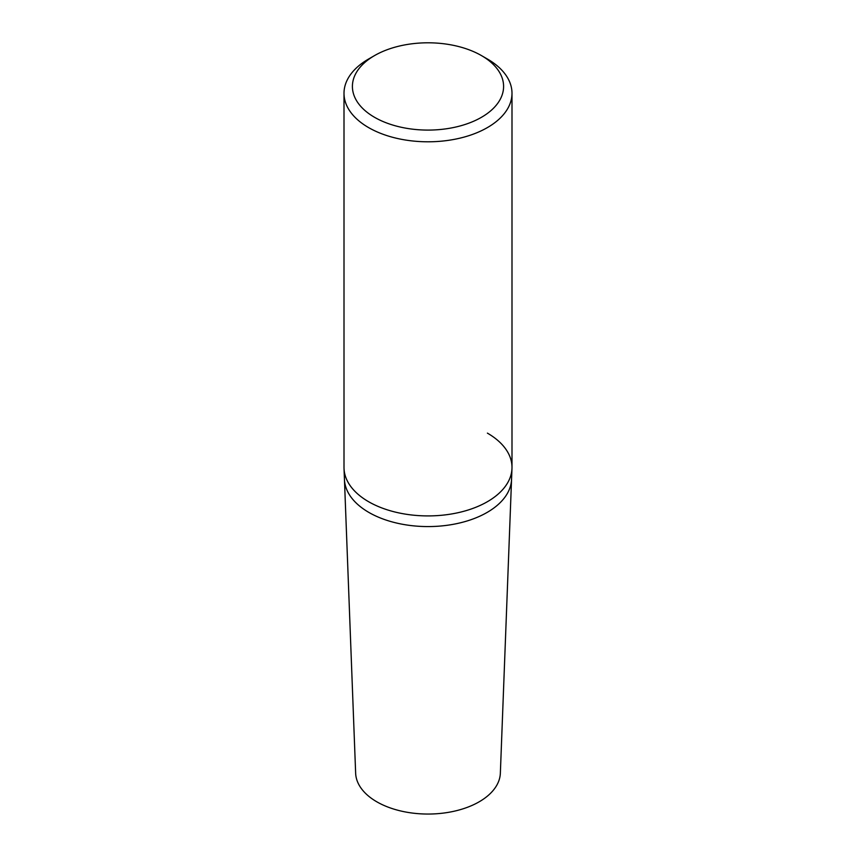 <?xml version="1.0" encoding="UTF-8"?>
<svg xmlns="http://www.w3.org/2000/svg" width="856" height="856" viewBox="0 0 856 856"><rect width="100%" height="100%" fill="white"/><g stroke="black" fill="none" stroke-linecap="round" stroke-linejoin="round"><path stroke-width="1.28" d="M374.543 55.587L368.604 59.011A83.995 48.492 0 0 0 344.005 93.304A83.995 48.492 0 0 0 368.604 127.598A83.995 48.492 0 0 0 460.143 138.105A83.995 48.492 0 0 0 511.995 93.304A83.995 48.492 0 0 0 487.396 59.011L481.457 55.587A75.596 43.645 180 0 1 481.457 117.304A75.596 43.645 180 0 1 374.543 117.304A75.596 43.645 180 0 1 374.543 55.587A75.596 43.645 180 0 1 481.457 55.587L487.396 59.011M511.995 93.304L511.995 467.419A83.995 48.492 180 0 1 460.143 512.22A83.995 48.492 180 0 1 368.604 501.712A83.995 48.492 180 0 1 344.005 467.419L344.005 93.304M368.604 501.712A83.995 48.492 180 0 1 344.026 468.489L344.444 479.381A83.578 48.257 0 0 0 368.904 512.444A83.578 48.257 0 0 0 459.137 523.102A83.578 48.257 0 0 0 511.556 479.381L511.974 468.489A83.995 48.492 180 0 1 459.287 512.423A83.995 48.492 180 0 1 368.604 501.712M487.396 433.125A83.995 48.492 180 0 1 511.974 468.489M344.444 479.381A83.578 48.257 0 0 0 368.904 512.444A83.578 48.257 0 0 0 459.137 523.102A83.578 48.257 0 0 0 511.556 479.381L500.353 773.182A72.375 41.783 0 0 1 454.953 811.039A72.375 41.783 0 0 1 376.822 801.815A72.375 41.783 0 0 1 355.647 773.182L344.444 479.381"/></g></svg>
